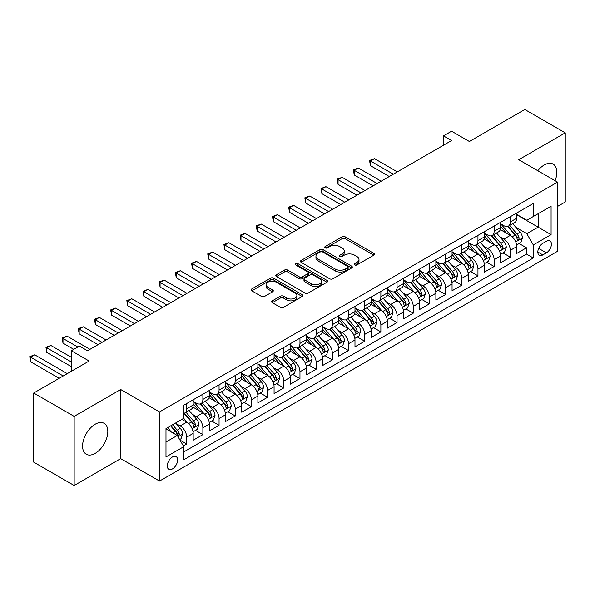 <?xml version="1.0" encoding="UTF-8"?>
<svg xmlns="http://www.w3.org/2000/svg" width="595" height="595" viewBox="0 0 595 595"><rect width="100%" height="100%" fill="white"/><g stroke="black" fill="none" stroke-linecap="round" stroke-linejoin="round"><path stroke-width="0.89" d="M354.702 264.924A1.569 0.907 0 0 0 356.926 264.924L373.801 255.181A2.246 1.294 0 0 0 374.463 254.266A2.246 1.294 0 0 0 373.801 253.344L345.212 236.84A2.246 1.294 0 0 0 342.036 236.84L325.16 246.583A1.569 0.907 0 0 0 324.699 247.222A1.569 0.907 0 0 0 325.16 247.87A1.569 0.907 0 0 0 327.384 247.87L329.571 246.605A7.185 4.15 0 0 1 339.738 246.605L342.118 247.981A7.185 4.15 0 0 1 344.222 250.919A7.185 4.15 0 0 1 342.118 253.849L339.931 255.114A1.569 0.907 0 0 0 339.47 255.753A1.569 0.907 0 0 0 339.931 256.393A1.569 0.907 0 0 0 342.155 256.393L344.341 255.136A7.185 4.15 0 0 1 354.508 255.136L356.888 256.512A7.185 4.15 0 0 1 358.993 259.442A7.185 4.15 0 0 1 356.888 262.38L354.702 263.637A1.569 0.907 0 0 0 354.241 264.284A1.569 0.907 0 0 0 354.702 264.924L354.702 263.637M95.2 453.368A17.85 10.308 120 0 0 106.862 437.637A17.85 10.308 120 0 0 104.125 423.335A17.85 10.308 120 0 0 95.2 424.22A17.85 10.308 120 0 0 83.538 439.95A17.85 10.308 120 0 0 86.275 454.253A17.85 10.308 120 0 0 95.2 453.368M555.083 180.694A17.85 10.308 120 0 0 553.142 164.101A17.85 10.308 120 0 0 544.217 164.986A17.85 10.308 120 0 0 537.798 170.713M172.461 468.92A7.326 4.224 120 0 0 177.25 462.471A7.326 4.224 120 0 0 176.127 456.603A7.326 4.224 120 0 0 172.461 456.967A7.326 4.224 120 0 0 167.678 463.416A7.326 4.224 120 0 0 168.802 469.284A7.326 4.224 120 0 0 172.461 468.92M272.317 300.847A2.246 1.294 0 0 0 271.655 301.762A2.246 1.294 0 0 0 272.317 302.676L280.334 307.31A2.246 1.294 0 0 0 283.51 307.31L302.253 296.488A2.246 1.294 0 0 0 302.907 295.574A2.246 1.294 0 0 0 302.253 294.659L273.663 278.148A2.246 1.294 0 0 0 270.487 278.148L251.745 288.969A2.246 1.294 0 0 0 251.09 289.891A2.246 1.294 0 0 0 251.745 290.806L261.436 296.399A2.246 1.294 0 0 0 264.611 296.399L272.629 291.766A2.246 1.294 0 0 0 273.291 290.851A2.246 1.294 0 0 0 272.629 289.936L267.824 287.162A6.01 3.466 0 0 1 266.069 284.708A6.01 3.466 0 0 1 269.773 281.502A6.01 3.466 0 0 1 276.325 282.253L295.142 293.119A6.01 3.466 0 0 1 296.905 295.574A6.01 3.466 0 0 1 293.194 298.779A6.01 3.466 0 0 1 286.649 298.028L283.51 296.213A2.246 1.294 0 0 0 280.334 296.213L272.317 300.847L272.317 302.676M557.567 206.42L565.25 201.98L565.25 132.849L524.797 109.495L469.381 141.491L451.583 131.212L443.491 135.883L451.583 140.554L87.517 350.745L79.425 346.074L71.333 350.745L71.333 371.302M74.167 416.374L74.167 485.505L120.688 458.648L120.688 389.517L74.167 416.374L33.714 393.02L89.131 361.024L71.333 350.745M120.688 389.517L159.519 411.933L557.567 182.13L557.567 251.261L159.519 481.065L159.519 411.933M565.25 132.849L518.728 159.705L557.567 182.13M329.727 278.795A2.246 1.294 0 0 0 332.903 278.795L351.645 267.973A2.246 1.294 0 0 0 352.307 267.058A2.246 1.294 0 0 0 351.645 266.136L323.055 249.632A2.246 1.294 0 0 0 319.879 249.632L301.137 260.454A2.246 1.294 0 0 0 300.482 261.369A2.246 1.294 0 0 0 301.137 262.291L329.727 278.795M296.288 265.266A1.569 0.907 0 0 1 297.887 265.489L297.887 263.615L326.953 280.394A2.246 1.294 0 0 1 327.607 281.316A2.246 1.294 0 0 1 326.953 282.231L308.21 293.052A2.246 1.294 0 0 1 305.034 293.052L276.444 276.549L276.444 274.712A2.246 1.294 0 0 0 275.783 275.626A2.246 1.294 0 0 0 276.444 276.549M276.444 274.712L284.462 270.078A2.246 1.294 0 0 1 287.638 270.078L299.233 276.772A2.246 1.294 0 0 0 302.409 276.772L307.734 273.7A2.246 1.294 0 0 0 308.389 272.785A2.246 1.294 0 0 0 307.734 271.87L295.663 264.901A1.569 0.907 0 0 1 295.202 264.262A1.569 0.907 0 0 1 296.169 263.421A1.569 0.907 0 0 1 297.887 263.615M74.167 485.505L33.714 462.151L33.714 393.02M183.342 445.915L186.704 443.982L179.988 440.107M176.165 423.603L180.233 425.953A9.156 5.288 60 0 1 186.704 437.161L193.174 433.42L193.174 440.24L202.88 434.64L195.524 430.386M192.349 414.261L196.409 416.612A9.156 5.288 60 0 1 202.88 427.82L209.358 424.079L209.358 430.899L219.064 425.299L211.701 421.044M208.533 404.92L212.593 407.27A9.156 5.288 60 0 1 219.064 418.478L225.535 414.737L225.535 421.558L235.248 415.957L227.885 411.703M224.709 395.578L228.77 397.929A9.156 5.288 60 0 1 235.248 409.137L241.719 405.396L241.719 412.216L251.425 406.616L244.062 402.361M240.893 386.237L244.954 388.58A9.156 5.288 60 0 1 251.425 399.795L257.895 396.054L257.895 402.874L267.609 397.274L260.246 393.02M257.07 376.895L261.131 379.238A9.156 5.288 60 0 1 267.609 390.454L274.079 386.713L274.079 393.533L283.785 387.933L276.422 383.678M273.254 367.554L277.315 369.897A9.156 5.288 60 0 1 283.785 381.112L290.256 377.371L290.256 384.191L299.969 378.591L292.606 374.337M289.43 358.212L293.499 360.555A9.156 5.288 60 0 1 299.969 371.771L306.44 368.03L306.44 374.85L316.146 369.242L308.783 364.995M305.614 348.871L309.675 351.214A9.156 5.288 60 0 1 316.146 362.429L322.624 358.688L322.624 365.509L332.33 359.901L324.967 355.654M321.791 339.529L325.859 341.872A9.156 5.288 60 0 1 332.33 353.08L338.8 349.347L338.8 356.167L348.506 350.559L341.151 346.312M337.975 330.188L342.036 332.531A9.156 5.288 60 0 1 348.506 343.739L354.984 340.005L354.984 346.826L364.69 341.218L357.327 336.971M354.159 320.846L358.22 323.189A9.156 5.288 60 0 1 364.69 334.397L371.161 330.664L371.161 337.484L380.874 331.876L373.511 327.629M370.335 311.505L374.396 313.848A9.156 5.288 60 0 1 380.874 325.056L387.345 321.322L387.345 328.142L397.051 322.535L389.688 318.288M386.519 302.163L390.58 304.506A9.156 5.288 60 0 1 397.051 315.714L403.522 311.981L403.522 318.801L413.235 313.193L405.872 308.946M402.696 292.822L406.757 295.165A9.156 5.288 60 0 1 413.235 306.373L419.706 302.639L419.706 309.459L429.412 303.852L422.048 299.605M418.88 283.48L422.941 285.823A9.156 5.288 60 0 1 429.412 297.031L435.882 293.298L435.882 300.118L445.596 294.51L438.232 290.263M435.057 274.139L439.125 276.482A9.156 5.288 60 0 1 445.596 287.69L452.066 283.956L452.066 290.776L461.772 285.169L454.409 280.922M451.241 264.797L455.301 267.14A9.156 5.288 60 0 1 461.772 278.348L468.25 274.615L468.25 281.435L477.956 275.827L470.593 271.58M467.417 255.448L471.485 257.799A9.156 5.288 60 0 1 477.956 269.007L484.427 265.273L484.427 272.094L494.133 266.486L486.777 262.231M483.601 246.107L487.662 248.457A9.156 5.288 60 0 1 494.133 259.665L500.611 255.932L500.611 262.752L510.317 257.144L510.317 250.324A9.156 5.288 -120 0 0 503.846 239.116L499.785 236.765M502.954 252.89L510.317 257.144M193.174 433.42A9.156 5.288 -120 0 0 186.704 422.212L181.847 419.408M209.358 424.079A9.156 5.288 -120 0 0 202.88 412.87L192.877 407.092M225.535 414.737A9.156 5.288 -120 0 0 219.064 403.529L209.061 397.75M241.719 405.396A9.156 5.288 -120 0 0 235.248 394.188L225.237 388.409M257.895 396.054A9.156 5.288 -120 0 0 251.425 384.846L241.421 379.067M274.079 386.713A9.156 5.288 -120 0 0 267.609 375.505L257.598 369.726M290.256 377.371A9.156 5.288 -120 0 0 283.785 366.163L273.782 360.384M306.44 368.03A9.156 5.288 -120 0 0 299.969 356.822L289.958 351.043M322.624 358.688A9.156 5.288 -120 0 0 316.146 347.48L306.142 341.701M338.8 349.347A9.156 5.288 -120 0 0 332.33 338.139L322.319 332.36M354.984 340.005A9.156 5.288 -120 0 0 348.506 328.797L338.503 323.018M371.161 330.664A9.156 5.288 -120 0 0 364.69 319.455L354.687 313.677M387.345 321.322A9.156 5.288 -120 0 0 380.874 310.114L370.863 304.335M403.522 311.981A9.156 5.288 -120 0 0 397.051 300.772L387.048 294.994M419.706 302.639A9.156 5.288 -120 0 0 413.235 291.431L403.224 285.652M435.882 293.298A9.156 5.288 -120 0 0 429.412 282.089L419.408 276.311M452.066 283.956A9.156 5.288 -120 0 0 445.596 272.741L435.585 266.969M468.25 274.615A9.156 5.288 -120 0 0 461.772 263.399L451.769 257.628M484.427 265.273A9.156 5.288 -120 0 0 477.956 254.058L467.945 248.286M500.611 255.932A9.156 5.288 -120 0 0 494.133 244.716L484.129 238.945M546.396 241.265L542.841 243.318A7.095 4.098 120 0 0 538.207 249.565A7.095 4.098 120 0 0 539.293 255.255A7.095 4.098 120 0 0 542.841 254.898L546.396 252.845A7.095 4.098 120 0 0 551.037 246.598A7.095 4.098 120 0 0 549.944 240.908A7.095 4.098 120 0 0 546.396 241.265M165.99 442.018L177.317 435.481L183.788 446.689L183.788 459.771L533.291 257.985L533.291 244.902L526.82 233.694L515.962 227.424M183.788 446.689L165.99 456.967L165.99 428.564L183.788 418.292L183.788 405.21L533.291 203.43L533.291 216.506L551.089 206.227L551.089 234.631L533.291 244.902M193.174 401.29L196.409 403.157A9.156 5.288 60 0 0 200.991 403.611L207.462 399.87A9.156 5.288 -120 0 0 209.358 395.682L209.358 390.454M209.358 391.949L212.593 393.816A9.156 5.288 60 0 0 217.168 394.269L223.638 390.528A9.156 5.288 -120 0 0 225.535 386.341L225.535 381.112M225.535 382.607L228.77 384.474A9.156 5.288 60 0 0 233.352 384.928L239.822 381.187A9.156 5.288 -120 0 0 241.719 376.999L241.719 371.771M241.719 373.266L244.954 375.133A9.156 5.288 60 0 0 249.528 375.586L255.999 371.845A9.156 5.288 -120 0 0 257.895 367.658L257.895 362.422M257.895 363.917L261.131 365.791A9.156 5.288 60 0 0 265.712 366.245L272.183 362.504A9.156 5.288 -120 0 0 274.079 358.316L274.079 353.08M274.079 354.575L277.315 356.45A9.156 5.288 60 0 0 281.889 356.903L288.367 353.162A9.156 5.288 -120 0 0 290.256 348.975L290.256 343.739M290.256 345.234L293.499 347.108A9.156 5.288 60 0 0 298.073 347.562L304.543 343.821A9.156 5.288 -120 0 0 306.44 339.633L306.44 334.397M306.44 335.892L309.675 337.767A9.156 5.288 60 0 0 314.249 338.213L320.727 334.479A9.156 5.288 -120 0 0 322.624 330.292L322.624 325.056M322.624 326.551L325.859 328.418A9.156 5.288 60 0 0 330.433 328.871L336.904 325.138A9.156 5.288 -120 0 0 338.8 320.95L338.8 315.714M338.8 317.209L342.036 319.076A9.156 5.288 60 0 0 346.617 319.53L353.088 315.796A9.156 5.288 -120 0 0 354.984 311.609L354.984 306.373M354.984 307.868L358.22 309.735A9.156 5.288 60 0 0 362.794 310.188L369.264 306.455A9.156 5.288 -120 0 0 371.161 302.267L371.161 297.031M371.161 298.526L374.396 300.393A9.156 5.288 60 0 0 378.978 300.847L385.448 297.113A9.156 5.288 -120 0 0 387.345 292.926L387.345 287.69M387.345 289.185L390.58 291.052A9.156 5.288 60 0 0 395.154 291.505L401.625 287.772A9.156 5.288 -120 0 0 403.522 283.577L403.522 278.348M403.522 279.843L406.757 281.71A9.156 5.288 60 0 0 411.338 282.164L417.809 278.43A9.156 5.288 -120 0 0 419.706 274.236L419.706 269.007M419.706 270.502L422.941 272.369A9.156 5.288 60 0 0 427.515 272.822L433.993 269.089A9.156 5.288 -120 0 0 435.882 264.894L435.882 259.665M435.882 261.16L439.125 263.027A9.156 5.288 60 0 0 443.699 263.481L450.17 259.747A9.156 5.288 -120 0 0 452.066 255.553L452.066 250.324M452.066 251.819L455.301 253.686A9.156 5.288 60 0 0 459.876 254.139L466.354 250.406A9.156 5.288 -120 0 0 468.25 246.211L468.25 240.982M468.25 242.477L471.485 244.344A9.156 5.288 60 0 0 476.06 244.798L482.53 241.064A9.156 5.288 -120 0 0 484.427 236.87L484.427 231.641M484.427 233.136L487.662 235.003A9.156 5.288 60 0 0 492.244 235.456L498.714 231.723A9.156 5.288 -120 0 0 500.611 227.528L500.611 222.299M183.788 451.917L526.501 254.058L526.501 247.803L516.787 253.411L516.787 246.59A9.156 5.288 -120 0 0 510.317 235.375L500.313 229.603M500.611 223.794L503.846 225.661A9.156 5.288 -120 0 0 508.42 226.115A9.156 5.288 -120 0 0 510.317 221.928L510.317 216.692M508.42 226.115L514.891 222.381A9.156 5.288 -120 0 0 516.787 218.187L516.787 212.958M186.704 403.529L186.704 408.758A9.156 5.288 60 0 1 184.807 412.952A9.156 5.288 60 0 1 183.788 413.324M184.807 412.952L191.278 409.211A9.156 5.288 -120 0 0 193.174 405.024L193.174 399.795M202.88 394.188L202.88 399.416A9.156 5.288 60 0 1 200.991 403.611M219.064 384.846L219.064 390.075A9.156 5.288 60 0 1 217.168 394.269M235.248 375.505L235.248 380.733A9.156 5.288 60 0 1 233.352 384.928M251.425 366.163L251.425 371.392A9.156 5.288 60 0 1 249.528 375.586M267.609 356.822L267.609 362.05A9.156 5.288 60 0 1 265.712 366.245M283.785 347.48L283.785 352.709A9.156 5.288 60 0 1 281.889 356.903M299.969 338.139L299.969 343.367A9.156 5.288 60 0 1 298.073 347.562M316.146 328.797L316.146 334.026A9.156 5.288 60 0 1 314.249 338.213M332.33 319.455L332.33 324.684A9.156 5.288 60 0 1 330.433 328.871M348.506 310.114L348.506 315.343A9.156 5.288 60 0 1 346.617 319.53M364.69 300.772L364.69 306.001A9.156 5.288 60 0 1 362.794 310.188M380.874 291.431L380.874 296.66A9.156 5.288 60 0 1 378.978 300.847M397.051 282.082L397.051 287.318A9.156 5.288 60 0 1 395.154 291.505M413.235 272.741L413.235 277.977A9.156 5.288 60 0 1 411.338 282.164M429.412 263.399L429.412 268.635A9.156 5.288 60 0 1 427.515 272.822M445.596 254.058L445.596 259.294A9.156 5.288 60 0 1 443.699 263.481M461.772 244.716L461.772 249.952A9.156 5.288 60 0 1 459.876 254.139M477.956 235.375L477.956 240.611A9.156 5.288 60 0 1 476.06 244.798M494.133 226.033L494.133 231.269A9.156 5.288 60 0 1 492.244 235.456M494.133 259.665L494.133 266.486M477.956 269.007L477.956 275.827M461.772 278.348L461.772 285.169M445.596 287.69L445.596 294.51M429.412 297.031L429.412 303.852M413.235 306.373L413.235 313.193M397.051 315.714L397.051 322.535M380.874 325.056L380.874 331.876M364.69 334.397L364.69 341.218M348.506 343.739L348.506 350.559M332.33 353.08L332.33 359.901M316.146 362.429L316.146 369.242M299.969 371.771L299.969 378.591M283.785 381.112L283.785 387.933M267.609 390.454L267.609 397.274M251.425 399.795L251.425 406.616M235.248 409.137L235.248 415.957M219.064 418.478L219.064 425.299M202.88 427.82L202.88 434.64M186.704 437.161L186.704 443.982M177.317 435.481L165.99 428.943M526.82 233.694L538.148 227.156L538.148 213.702L551.089 206.227M516.787 214.825L551.089 234.631M516.787 214.453L526.82 220.239L533.291 216.506M120.688 458.648L159.519 481.065M443.491 135.883L443.491 145.225M519.138 243.548L526.501 247.803M526.501 254.058L533.291 257.985M355.334 265.147L356.888 264.247A7.185 4.15 0 0 0 358.993 261.317L358.993 259.442M344.222 250.919L344.222 252.786A7.185 4.15 0 0 1 342.118 255.716L340.563 256.616M373.772 255.196L345.212 238.707A2.246 1.294 0 0 0 342.036 238.707L325.792 248.093M351.615 267.988L323.055 251.499A2.246 1.294 0 0 0 319.879 251.499L301.167 262.306M347.673 267.698A1.569 0.907 0 0 0 348.135 267.058A1.569 0.907 0 0 0 347.673 266.411L322.579 251.923A1.569 0.907 0 0 0 320.355 251.923L318.057 253.254A7.185 4.15 0 0 0 315.952 256.192A7.185 4.15 0 0 0 318.057 259.123L335.208 269.029A7.185 4.15 0 0 0 345.375 269.029L347.673 267.698L347.673 269.565A1.569 0.907 0 0 0 348.135 268.925L348.135 267.058M315.952 256.192L315.952 258.059A7.185 4.15 0 0 0 318.057 260.989L318.057 259.123M347.673 269.565L345.375 270.896A7.185 4.15 0 0 1 335.208 270.896L318.057 260.989M276.474 276.563L284.462 271.952L284.462 270.078M308.389 272.785L308.389 274.652A2.246 1.294 0 0 1 307.734 275.574L302.409 278.646A2.246 1.294 0 0 1 299.233 278.646L287.638 271.952A2.246 1.294 0 0 0 284.462 271.952M297.887 265.489L326.923 282.246M311.267 283.718A6.01 3.466 0 0 0 317.812 284.477A6.01 3.466 0 0 0 321.523 281.271A6.01 3.466 0 0 0 319.76 278.817L313.134 274.987A2.246 1.294 0 0 0 309.958 274.987L304.633 278.058A2.246 1.294 0 0 0 303.978 278.973A2.246 1.294 0 0 0 304.633 279.895L311.267 283.718L311.267 285.593A6.01 3.466 0 0 0 317.812 286.344A6.01 3.466 0 0 0 321.523 283.138L321.523 281.271M303.978 278.973L303.978 280.847A2.246 1.294 0 0 0 304.633 281.762L304.633 279.895M311.267 285.593L304.633 281.762M296.905 295.574L296.905 297.441A6.01 3.466 0 0 1 293.194 300.646A6.01 3.466 0 0 1 286.649 299.895L283.51 298.08A2.246 1.294 0 0 0 280.334 298.08L272.346 302.699M266.069 284.708L266.069 286.574A6.01 3.466 0 0 0 267.824 289.029L267.824 287.162M272.599 291.788L267.824 289.029M302.223 296.511L273.663 280.022A2.246 1.294 0 0 0 270.487 280.022L251.774 290.821L251.745 288.969M516.653 244.984L520.833 242.567L522.455 237.896A6.062 3.503 -120 0 0 520.09 232.206L512.697 223.646M511.217 235.97L502.448 225.817A17.508 10.108 -120 0 0 500.611 223.891M506.404 233.121L501.503 227.439A14.533 8.389 -120 0 0 500.611 226.464M397.378 171.851L374.478 158.634L370.432 160.97L370.432 165.641L389.286 176.522M507.595 226.442L515.077 235.099A6.062 3.503 60 0 1 517.234 239.279L517.68 240.001L518.498 239.882L519.175 238.156A6.062 3.503 -120 0 0 517.018 233.984L509.625 225.423M508.033 226.301L516.073 235.605A3.087 1.785 60 0 1 516.847 236.81L519.175 238.156M370.432 165.641L369.547 160.457L393.332 174.186M369.547 160.457L374.478 158.634M500.469 254.325L504.657 251.916L506.271 247.237A6.062 3.503 -120 0 0 503.913 241.548L496.513 232.987M495.033 245.311L486.264 235.159A17.508 10.108 -120 0 0 484.427 233.233M490.228 242.463L485.319 236.78A14.533 8.389 -120 0 0 484.427 235.806M381.194 181.192L358.302 167.976L354.256 170.311L354.256 174.982L373.102 185.863M491.418 235.784L498.893 244.441A6.062 3.503 60 0 1 501.057 248.621L501.496 249.342L502.314 249.223L502.998 247.498A6.062 3.503 -120 0 0 500.834 243.325L493.441 234.765M491.857 235.642L499.889 244.947A3.087 1.785 60 0 1 500.67 246.151L502.998 247.498M354.256 174.982L353.363 169.798L377.148 183.528M353.363 169.798L358.302 167.976M484.293 263.667L488.473 261.257L490.087 256.579A6.062 3.503 -120 0 0 487.729 250.889L480.336 242.329M478.856 254.653L470.087 244.5A17.508 10.108 -120 0 0 468.25 242.574M474.044 251.804L469.143 246.129A14.533 8.389 -120 0 0 468.25 245.147M365.01 190.534L342.118 177.317L338.072 179.653L338.072 184.324L356.926 195.205M475.234 245.125L482.716 253.782A6.062 3.503 60 0 1 484.873 257.962L485.319 258.684L486.137 258.565L486.814 256.839A6.062 3.503 -120 0 0 484.657 252.667L477.264 244.106M475.673 244.984L483.713 254.288A3.087 1.785 60 0 1 484.486 255.5L486.814 256.839M338.072 184.324L337.187 179.14L360.972 192.869M337.187 179.14L342.118 177.317M468.109 273.008L472.289 270.599L473.91 265.928A6.062 3.503 -120 0 0 471.545 260.231L464.152 251.67M462.672 263.994L453.903 253.842A17.508 10.108 -120 0 0 452.066 251.916M457.867 261.146L452.959 255.471A14.533 8.389 -120 0 0 452.066 254.489M348.834 199.875L325.941 186.659L321.895 188.994L321.895 193.665L340.742 204.546M459.057 254.467L466.532 263.124A6.062 3.503 60 0 1 468.696 267.304L469.135 268.025L469.953 267.906L470.638 266.181A6.062 3.503 -120 0 0 468.473 262.008L461.08 253.448M459.496 254.325L467.529 263.63A3.087 1.785 60 0 1 468.31 264.842L470.638 266.181M321.895 193.665L321.003 188.481L344.788 202.211M321.003 188.481L325.941 186.659M451.932 282.35L456.112 279.94L457.726 275.269A6.062 3.503 -120 0 0 455.368 269.572L447.976 261.012M446.495 273.336L437.727 263.183A17.508 10.108 -120 0 0 435.882 261.257M441.683 270.487L436.782 264.812A14.533 8.389 -120 0 0 435.882 263.83M332.65 209.217L309.757 196L305.711 198.336L305.711 203.007L324.565 213.888M442.873 263.808L450.348 272.465A6.062 3.503 60 0 1 452.512 276.645L452.951 277.367L453.777 277.248L454.454 275.522A6.062 3.503 -120 0 0 452.289 271.35L444.896 262.789M443.312 263.667L451.345 272.971A3.087 1.785 60 0 1 452.126 274.183L454.454 275.522M305.711 203.007L304.818 197.823L328.604 211.552M304.818 197.823L309.757 196M435.748 291.691L439.928 289.282L441.549 284.611A6.062 3.503 -120 0 0 439.184 278.914L431.791 270.353M430.311 282.677L421.543 272.525A17.508 10.108 -120 0 0 419.706 270.599M425.507 279.829L420.598 274.154A14.533 8.389 -120 0 0 419.706 273.172M316.473 218.558L293.573 205.342L289.534 207.677L289.534 212.348L308.381 223.229M426.689 273.15L434.171 281.807A6.062 3.503 60 0 1 436.336 285.987L436.775 286.708L437.593 286.589L438.277 284.864A6.062 3.503 -120 0 0 436.113 280.691L428.72 272.131M427.136 273.008L435.168 282.313A3.087 1.785 60 0 1 435.949 283.525L438.277 284.864M289.534 212.348L288.642 207.164L312.427 220.894M288.642 207.164L293.573 205.342M419.572 301.033L423.752 298.623L425.365 293.952A6.062 3.503 -120 0 0 423.008 288.255L415.615 279.695M414.135 292.019L405.366 281.866A17.508 10.108 -120 0 0 403.522 279.947M409.323 289.17L404.421 283.495A14.533 8.389 -120 0 0 403.522 282.513M300.289 227.9L277.396 214.683L273.35 217.019L273.35 221.69L292.197 232.571M410.513 282.491L417.988 291.156A6.062 3.503 60 0 1 420.152 295.328L420.591 296.05L421.409 295.931L422.093 294.205A6.062 3.503 -120 0 0 419.929 290.033L412.536 281.472M410.952 282.35L418.984 291.654A3.087 1.785 60 0 1 419.765 292.866L422.093 294.205M273.35 221.69L272.458 216.506L296.243 230.235M272.458 216.506L277.396 214.683M403.388 310.374L407.568 307.965L409.189 303.294A6.062 3.503 -120 0 0 406.824 297.597L399.431 289.036M397.951 301.36L389.182 291.208A17.508 10.108 -120 0 0 387.345 289.289M393.146 298.512L388.238 292.837A14.533 8.389 -120 0 0 387.345 291.862M284.113 237.241L261.212 224.025L257.166 226.36L257.166 231.031L276.021 241.92M394.329 291.833L401.811 300.497A6.062 3.503 60 0 1 403.968 304.67L404.414 305.391L405.232 305.272L405.916 303.547A6.062 3.503 -120 0 0 403.752 299.374L396.359 290.814M394.768 291.691L402.808 300.996A3.087 1.785 60 0 1 403.581 302.208L405.916 303.547M257.166 231.031L256.281 225.847L280.067 239.584M256.281 225.847L261.212 224.025M387.204 319.716L391.391 317.306L393.005 312.635A6.062 3.503 -120 0 0 390.647 306.938L383.254 298.378M381.767 310.702L373.005 300.549A17.508 10.108 -120 0 0 371.161 298.63M376.962 307.853L372.061 302.178A14.533 8.389 -120 0 0 371.161 301.204M267.929 246.59L245.036 233.366L240.99 235.702L240.99 240.373L259.837 251.261M378.152 301.182L385.627 309.839A6.062 3.503 60 0 1 387.791 314.011L388.23 314.733L389.048 314.614L389.732 312.896A6.062 3.503 -120 0 0 387.568 308.716L380.175 300.155M378.591 301.04L386.624 310.337A3.087 1.785 60 0 1 387.404 311.549L389.732 312.896M240.99 240.373L240.097 235.189L263.882 248.926M240.097 235.189L245.036 233.366M371.027 329.057L375.207 326.648L376.828 321.977A6.062 3.503 -120 0 0 374.463 316.28L367.07 307.719M365.59 320.043L356.822 309.891A17.508 10.108 -120 0 0 354.984 307.972M360.778 317.195L355.877 311.52A14.533 8.389 -120 0 0 354.984 310.545M251.752 255.932L228.852 242.708L224.806 245.043L224.806 249.714L243.66 260.603M361.968 310.523L369.45 319.18A6.062 3.503 60 0 1 371.607 323.353L372.054 324.074L372.872 323.955L373.548 322.237A6.062 3.503 -120 0 0 371.392 318.057L363.999 309.497M362.407 310.382L370.447 319.679A3.087 1.785 60 0 1 371.221 320.891L373.548 322.237M224.806 249.714L223.921 244.53L247.706 258.267M223.921 244.53L228.852 242.708M354.843 338.406L359.03 335.989L360.644 331.318A6.062 3.503 -120 0 0 358.287 325.621L350.894 317.061M349.406 329.385L340.637 319.232A17.508 10.108 -120 0 0 338.8 317.313M344.602 326.536L339.693 320.861A14.533 8.389 -120 0 0 338.8 319.887M235.568 265.273L212.675 252.049L208.629 254.385L208.629 259.056L227.476 269.944M345.792 319.865L353.266 328.522A6.062 3.503 60 0 1 355.431 332.694L355.87 333.416L356.688 333.297L357.372 331.579A6.062 3.503 -120 0 0 355.208 327.399L347.815 318.838M346.231 319.723L354.263 329.02A3.087 1.785 60 0 1 355.044 330.232L357.372 331.579M208.629 259.056L207.737 253.872L231.522 267.609M207.737 253.872L212.675 252.049M338.667 347.748L342.846 345.331L344.46 340.66A6.062 3.503 -120 0 0 342.103 334.963L334.71 326.41M333.23 338.726L324.461 328.581A17.508 10.108 -120 0 0 322.624 326.655M328.418 335.878L323.516 330.203A14.533 8.389 -120 0 0 322.624 329.228M219.384 274.615L196.491 261.391L192.445 263.726L192.445 268.397L211.299 279.286M329.608 329.206L337.09 337.863A6.062 3.503 60 0 1 339.247 342.036L339.693 342.757L340.511 342.646L341.188 340.92A6.062 3.503 -120 0 0 339.031 336.74L331.638 328.18M330.046 329.065L338.086 338.362A3.087 1.785 60 0 1 338.86 339.574L341.188 340.92M192.445 268.397L191.56 263.213L215.345 276.95M191.56 263.213L196.491 261.391M322.483 357.089L326.662 354.672L328.284 350.001A6.062 3.503 -120 0 0 325.919 344.304L318.526 335.751M317.046 348.068L308.277 337.923A17.508 10.108 -120 0 0 306.44 335.997M312.241 345.219L307.332 339.544A14.533 8.389 -120 0 0 306.44 338.57M203.207 283.956L180.315 270.732L176.269 273.068L176.269 277.746L195.115 288.627M313.431 338.548L320.906 347.205A6.062 3.503 60 0 1 323.07 351.377L323.509 352.099L324.327 351.987L325.011 350.262A6.062 3.503 -120 0 0 322.847 346.082L315.454 337.521M313.87 338.406L321.902 347.711A3.087 1.785 60 0 1 322.683 348.915L325.011 350.262M176.269 277.746L175.376 272.555L199.161 286.292M175.376 272.555L180.315 270.732M306.306 366.431L310.486 364.014L312.1 359.343A6.062 3.503 -120 0 0 309.742 353.646L302.349 345.093M300.869 357.409L292.1 347.264A17.508 10.108 -120 0 0 290.256 345.338M296.057 354.561L291.156 348.886A14.533 8.389 -120 0 0 290.256 347.911M187.023 293.298L164.131 280.081L160.085 282.417L160.085 287.088L178.939 297.969M297.247 347.889L304.722 356.546A6.062 3.503 60 0 1 306.886 360.719L307.325 361.44L308.151 361.329L308.827 359.603A6.062 3.503 -120 0 0 306.663 355.423L299.27 346.863M297.686 347.748L305.718 357.052A3.087 1.785 60 0 1 306.499 358.257L308.827 359.603M160.085 287.088L159.192 281.896L182.977 295.633M159.192 281.896L164.131 280.081M290.122 375.772L294.302 373.355L295.923 368.684A6.062 3.503 -120 0 0 293.558 362.987L286.165 354.434M284.685 366.751L275.916 356.606A17.508 10.108 -120 0 0 274.079 354.68M279.881 363.902L274.972 358.227A14.533 8.389 -120 0 0 274.079 357.253M170.847 302.639L147.947 289.423L143.908 291.758L143.908 296.429L162.755 307.31M281.063 357.231L288.545 365.888A6.062 3.503 60 0 1 290.71 370.068L291.148 370.782L291.966 370.67L292.651 368.945A6.062 3.503 -120 0 0 290.486 364.765L283.094 356.204M281.509 357.089L289.542 366.394A3.087 1.785 60 0 1 290.323 367.598L292.651 368.945M143.908 296.429L143.016 291.238L166.801 304.975M143.016 291.238L147.947 289.423M273.945 385.114L278.125 382.697L279.739 378.026A6.062 3.503 -120 0 0 277.382 372.336L269.989 363.776M268.509 376.1L259.74 365.947A17.508 10.108 -120 0 0 257.895 364.021M263.697 373.251L258.795 367.569A14.533 8.389 -120 0 0 257.895 366.594M154.663 311.981L131.77 298.764L127.724 301.1L127.724 305.771L146.571 316.652M264.887 366.572L272.361 375.229A6.062 3.503 60 0 1 274.526 379.409L274.964 380.123L275.783 380.012L276.467 378.286A6.062 3.503 -120 0 0 274.302 374.106L266.91 365.546M265.325 366.431L273.358 375.735A3.087 1.785 60 0 1 274.139 376.94L276.467 378.286M127.724 305.771L126.832 300.587L150.617 314.316M126.832 300.587L131.77 298.764M257.761 394.455L261.941 392.038L263.563 387.367A6.062 3.503 -120 0 0 261.198 381.678L253.805 373.117M252.325 385.441L243.556 375.289A17.508 10.108 -120 0 0 241.719 373.363M247.52 382.592L242.611 376.91A14.533 8.389 -120 0 0 241.719 375.936M138.486 321.322L115.586 308.106L111.54 310.441L111.54 315.112L130.394 325.993M248.703 375.914L256.185 384.571A6.062 3.503 60 0 1 258.342 388.751L258.788 389.465L259.606 389.353L260.29 387.628A6.062 3.503 -120 0 0 258.126 383.448L250.733 374.887M249.141 375.772L257.181 385.077A3.087 1.785 60 0 1 257.955 386.281L260.29 387.628M111.54 315.112L110.655 309.928L134.44 323.658M110.655 309.928L115.586 308.106M241.577 403.797L245.765 401.38L247.379 396.709A6.062 3.503 -120 0 0 245.021 391.019L237.628 382.459M236.141 394.782L227.379 384.63A17.508 10.108 -120 0 0 225.535 382.704M231.336 391.934L226.435 386.252A14.533 8.389 -120 0 0 225.535 385.277M122.302 330.664L99.41 317.447L95.364 319.783L95.364 324.454L114.21 335.335M232.526 385.255L240.001 393.912A6.062 3.503 60 0 1 242.165 398.092L242.604 398.806L243.422 398.695L244.106 396.969A6.062 3.503 -120 0 0 241.942 392.789L234.549 384.229M232.965 385.114L240.997 394.418A3.087 1.785 60 0 1 241.778 395.623L244.106 396.969M95.364 324.454L94.471 319.27L118.256 332.999M94.471 319.27L99.41 317.447M225.401 413.138L229.581 410.721L231.202 406.05A6.062 3.503 -120 0 0 228.837 400.361L221.444 391.8M219.964 404.124L211.195 393.972A17.508 10.108 -120 0 0 209.358 392.046M215.152 401.275L210.251 395.593A14.533 8.389 -120 0 0 209.358 394.619M106.126 340.005L83.226 326.789L79.18 329.124L79.18 333.795L98.034 344.676M216.342 394.597L223.824 403.254A6.062 3.503 60 0 1 225.981 407.434L226.427 408.148L227.245 408.036L227.922 406.311A6.062 3.503 -120 0 0 225.765 402.131L218.372 393.57M216.781 394.455L224.821 403.76A3.087 1.785 60 0 1 225.594 404.964L227.922 406.311M79.18 333.795L78.295 328.611L102.08 342.341M78.295 328.611L83.226 326.789M209.217 422.48L213.404 420.063L215.018 415.392A6.062 3.503 -120 0 0 212.66 409.702L205.268 401.142M203.78 413.465L195.019 403.313A17.508 10.108 -120 0 0 193.174 401.387M198.975 410.617L194.067 404.935A14.533 8.389 -120 0 0 193.174 403.96M89.942 349.347L67.049 336.13L63.003 338.466L63.003 343.137L73.758 349.347M200.165 403.938L207.64 412.595A6.062 3.503 60 0 1 209.804 416.775L210.243 417.489L211.061 417.378L211.746 415.652A6.062 3.503 -120 0 0 209.581 411.472L202.188 402.919M200.604 403.797L208.637 413.101A3.087 1.785 60 0 1 209.418 414.306L211.746 415.652M63.003 343.137L62.111 337.953L77.804 347.011M62.111 337.953L67.049 336.13M193.04 431.821L197.22 429.404L198.834 424.733A6.062 3.503 -120 0 0 196.476 419.044L189.084 410.483M187.604 422.807L183.729 418.322M182.791 419.958L182.167 419.23M71.333 357.29L50.865 345.472L46.819 347.807L46.819 352.478L71.333 366.632M183.981 413.28L191.464 421.937A6.062 3.503 60 0 1 193.62 426.117L194.067 426.831L194.885 426.719L195.562 424.994A6.062 3.503 -120 0 0 193.405 420.814L186.012 412.261M184.42 413.138L192.46 422.443A3.087 1.785 60 0 1 193.234 423.647L195.562 424.994M46.819 352.478L45.934 347.294L71.333 361.961M45.934 347.294L50.865 345.472M179.668 439.541L181.036 438.746L182.658 434.075A6.062 3.503 -120 0 0 180.292 428.385L175.644 422.993M171.293 432L167.552 427.664M166.615 429.3L165.99 428.579M67.287 373.638L34.689 354.813L30.643 357.149L30.643 361.82L59.195 378.308M170.624 425.894L175.28 431.278A6.062 3.503 60 0 1 177.444 435.458L177.883 436.18L178.701 436.061L179.385 434.335A6.062 3.503 -120 0 0 177.221 430.155L172.565 424.771M171.003 425.678L176.276 431.784A3.087 1.785 60 0 1 177.057 432.989L179.385 434.335M30.643 361.82L29.75 356.636L63.241 375.973M29.75 356.636L34.689 354.813M180.233 425.953L186.704 422.212M196.409 416.612L202.88 412.87M212.593 407.27L219.064 403.529M228.77 397.929L235.248 394.188M244.954 388.58L251.425 384.846M261.131 379.238L267.609 375.505M277.315 369.897L283.785 366.163M293.499 360.555L299.969 356.822M309.675 351.214L316.146 347.48M325.859 341.872L332.33 338.139M342.036 332.531L348.506 328.797M358.22 323.189L364.69 319.455M374.396 313.848L380.874 310.114M390.58 304.506L397.051 300.772M406.757 295.165L413.235 291.431M422.941 285.823L429.412 282.089M439.125 276.482L445.596 272.741M455.301 267.14L461.772 263.399M471.485 257.799L477.956 254.058M487.662 248.457L494.133 244.716M503.846 239.116L510.317 235.375M510.317 221.928L516.787 218.187M186.704 408.758L193.174 405.024M202.88 399.416L209.358 395.682M219.064 390.075L225.535 386.341M235.248 380.733L241.719 376.999M251.425 371.392L257.895 367.658M267.609 362.05L274.079 358.316M283.785 352.709L290.256 348.975M299.969 343.367L306.44 339.633M316.146 334.026L322.624 330.292M332.33 324.684L338.8 320.95M348.506 315.343L354.984 311.609M364.69 306.001L371.161 302.267M380.874 296.66L387.345 292.926M397.051 287.318L403.522 283.577M413.235 277.977L419.706 274.236M429.412 268.635L435.882 264.894M445.596 259.294L452.066 255.553M461.772 249.952L468.25 246.211M477.956 240.611L484.427 236.87M494.133 231.269L500.611 227.528M510.317 250.324L516.787 246.59M538.639 248.368L546.396 252.845M537.821 252.005L542.841 254.898M356.888 264.247L356.888 262.38M339.931 256.393L339.931 255.114M342.118 255.716L342.118 253.849M325.16 247.87L325.16 246.583M342.036 238.707L342.036 236.84M345.212 238.707L345.212 236.84M373.801 255.181L373.801 253.344M301.137 262.291L301.137 260.454M319.879 251.499L319.879 249.632M323.055 251.499L323.055 249.632M351.645 267.973L351.645 266.136M335.208 270.896L335.208 269.029M345.375 270.896L345.375 269.029M287.638 271.952L287.638 270.078M299.233 278.646L299.233 276.772M302.409 278.646L302.409 276.772M307.734 275.574L307.734 273.7M326.953 282.231L326.953 280.394M280.334 298.08L280.334 296.213M283.51 298.08L283.51 296.213M286.649 299.895L286.649 298.028M272.629 291.766L272.629 289.936M270.487 280.022L270.487 278.148M273.663 280.022L273.663 278.148M302.253 296.488L302.253 294.659M515.731 241.875L522.41 238.015M502.448 225.817L503.281 225.334M517.018 233.984L520.09 232.206M512.183 236.773L515.077 235.099M499.547 251.216L506.233 247.356M486.264 235.159L487.104 234.675M500.834 243.325L503.913 241.548M495.999 246.114L498.893 244.441M483.363 260.558L490.049 256.698M470.087 244.5L470.92 244.017M484.657 252.667L487.729 250.889M479.823 255.456L482.716 253.782M467.187 269.899L473.873 266.039M453.903 253.842L454.736 253.358M468.473 262.008L471.545 260.231M463.639 264.797L466.532 263.124M451.003 279.241L457.689 275.381M437.727 263.183L438.56 262.7M452.289 271.35L455.368 269.572M447.462 274.139L450.348 272.465M434.826 288.582L441.505 284.722M421.543 272.525L422.376 272.049M436.113 280.691L439.184 278.914M431.278 283.48L434.171 281.807M418.642 297.924L425.328 294.064M405.366 281.866L406.199 281.39M419.929 290.033L423.008 288.255M415.094 292.822L417.988 291.156M402.465 307.265L409.144 303.405M389.182 291.208L390.015 290.732M403.752 299.374L406.824 297.597M398.918 302.163L401.811 300.497M386.281 316.607L392.968 312.754M373.005 300.549L373.839 300.073M387.568 308.716L390.647 306.938M382.734 311.505L385.627 309.839M370.105 325.948L376.784 322.096M356.822 309.891L357.654 309.415M371.392 318.057L374.463 316.28M366.557 320.846L369.45 319.18M353.921 335.29L360.607 331.437M340.637 319.232L341.478 318.756M355.208 327.399L358.287 325.621M350.373 330.188L353.266 328.522M337.737 344.631L344.423 340.779M324.461 328.581L325.294 328.098M339.031 336.74L342.103 334.963M334.197 339.529L337.09 337.863M321.56 353.98L328.247 350.12M308.277 337.923L309.11 337.439M322.847 346.082L325.919 344.304M318.013 348.871L320.906 347.205M305.376 363.322L312.063 359.462M292.1 347.264L292.933 346.781M306.663 355.423L309.742 353.646M301.836 358.212L304.722 356.546M289.2 372.663L295.879 368.803M275.916 356.606L276.749 356.122M290.486 364.765L293.558 362.987M285.652 367.554L288.545 365.888M273.016 382.005L279.702 378.145M259.74 365.947L260.573 365.464M274.302 374.106L277.382 372.336M269.468 376.895L272.361 375.229M256.839 391.346L263.518 387.486M243.556 375.289L244.389 374.805M258.126 383.448L261.198 381.678M253.292 386.237L256.185 384.571M240.655 400.688L247.341 396.828M227.379 384.63L228.212 384.147M241.942 392.789L245.021 391.019M237.108 395.586L240.001 393.912M224.479 410.029L231.158 406.169M211.195 393.972L212.028 393.488M225.765 402.131L228.837 400.361M220.931 404.927L223.824 403.254M208.295 419.371L214.981 415.511M195.019 403.313L195.852 402.83M209.581 411.472L212.66 409.702M204.747 414.269L207.64 412.595M192.111 428.712L198.797 424.852M193.405 420.814L196.476 419.044M188.57 423.61L191.464 421.937M178.084 436.812L182.62 434.194M177.221 430.155L180.292 428.385M172.662 432.788L175.28 431.278"/></g></svg>
